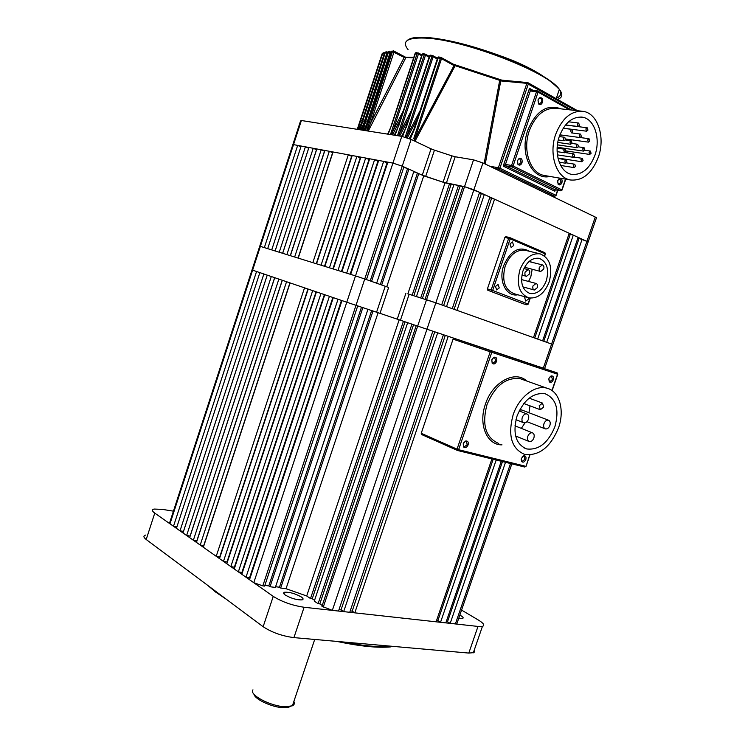 <?xml version="1.0" encoding="UTF-8"?>
<svg xmlns="http://www.w3.org/2000/svg" width="745" height="745" viewBox="0 0 745 745"><rect width="100%" height="100%" fill="white"/><g stroke="black" fill="none" stroke-linecap="round" stroke-linejoin="round"><path stroke-width="1.12" d="M544.642 368.468L543.347 368.049L551.598 344.06L552.874 344.525L551.598 344.06L586.902 241.361L588.122 242.023L586.902 241.361L595.264 217.037L482.928 162.931L473.894 189.742L464.526 186.66L443.089 182.19L422.266 175.177L431.048 148.842L434.456 150.145L425.674 176.463M577.915 237.99L586.902 241.361L473.894 189.742L435.844 302.824L409.135 294.275L400.438 320.238L376.579 312.202L385.23 286.257L388.648 287.43L380.006 313.347L403.436 321.253L310.507 598.561L312.239 598.757L314.558 600.321M401.788 136.354L411.119 139.408L262.808 585.877L253.775 582.692L346.779 302.228L355.998 305.329L346.779 302.228L355.514 275.892L364.752 278.984L355.514 275.892L392.922 163.099L402.226 166.163L392.922 163.099L401.788 136.354L301.38 120.513L293.521 144.623L292.738 144.958L293.521 144.623L252.62 270.156L252.015 269.941L252.62 270.156L169.981 523.8L169.739 522.496L252.015 269.951M392.922 163.099L293.521 144.623L297.674 145.396L264.345 247.61L260.368 246.381L355.514 275.892L350.672 274.383L387.856 162.149L392.922 163.099M385.23 286.257L364.752 278.984L366.466 279.599L403.902 166.908L402.226 166.163L422.266 175.177M292.869 144.53L300.552 120.951L301.38 120.513M411.119 139.408L431.048 148.842M443.089 182.19L451.898 155.863L434.456 150.145M451.898 155.863L455.195 156.748L446.367 183.112M543.31 368.179L417.675 326.096L426.54 299.704L425.088 299.248L462.999 186.362L464.526 186.66L473.531 159.849L455.195 156.748M473.531 159.849L482.928 162.931M595.264 217.037L596.307 218.201M408.903 169.162L413.866 171.397L376.635 283.212L371.569 281.405L408.903 169.162L403.799 167.234M458.473 185.477L453.975 184.592L416.427 296.547L420.739 297.898L458.473 185.477L462.869 186.753M449.524 183.726L445.026 182.851L407.86 293.865L412.162 295.216L449.524 183.726L451.116 184.443L413.81 295.737M332.335 610.379L426.96 329.225L432.826 331.18L338.528 611.058L332.335 610.379L321.952 606.3L416.231 325.612L426.96 329.225L435.844 302.824L426.54 299.704L464.526 186.66L479.603 192.35L441.683 304.901L435.844 302.824L551.598 344.06L546.709 342.318L582.134 239.192M573.287 235.15L578.129 237.357L542.611 340.856L537.648 339.087L573.287 235.15L569.003 233.93M494.559 199.185L569.227 233.287L533.485 337.606L457.002 310.358L494.559 199.185L489.698 197.742M484.315 194.501L489.931 197.062L452.252 308.663L446.506 306.623L484.315 194.501L479.37 193.03M407.85 293.875L409.135 294.275M381.663 284.99L386.739 286.797L423.747 175.839L418.783 173.604L381.663 284.99M346.667 273.145L341.908 271.674L378.693 160.454L383.666 161.376L346.667 273.145M337.979 270.454L333.304 269.001L369.697 158.778L374.586 159.691L337.979 270.454M329.439 267.8L324.848 266.384L360.869 157.139L365.665 158.033L329.439 267.8M321.058 265.201L316.55 263.804L352.199 155.528L356.911 156.403L321.058 265.201M312.826 262.65L298.233 258.124L333.062 151.971L348.306 154.802L312.826 262.65M294.647 257.016L290.392 255.693L324.876 150.453L329.318 151.272L294.647 257.016M286.881 254.604L282.69 253.309L316.839 148.953L321.207 149.764L286.881 254.604M279.235 252.238L275.129 250.963L308.933 147.491L313.226 148.283L279.235 252.238M271.729 249.901L267.688 248.653L301.157 146.039L305.385 146.83L271.729 249.901M300.915 146.793L297.674 145.396M275.101 250.953L308.654 148.246L305.385 146.83M316.578 149.726L313.226 148.283M324.624 151.226L321.207 149.764M332.801 152.753L329.318 151.272M316.262 263.721L351.631 156.273L348.306 154.802M324.503 266.272L360.245 157.875L356.911 156.403M332.894 268.871L369.008 159.514L365.665 158.033M341.443 271.525L377.938 161.181L374.586 159.691M377.938 161.181L378.423 161.274M350.141 274.225L387.028 162.876L383.666 161.376M387.028 162.876L387.577 162.978M413.754 171.713L418.783 173.604M445.026 182.851L423.747 175.839M453.845 184.983L451.116 184.443M596.475 217.736L587.982 242.414M298.056 258.068L332.624 152.716M282.625 253.281L316.504 149.708M290.271 255.656L324.494 151.207M454.087 309.324L491.495 198.561M534.714 338.044L570.214 234.479M443.601 305.59L481.251 193.886M543.775 341.275L579.051 238.512M460.065 186.203L422.396 298.41M380.313 284.515L417.349 173.334M370.218 280.93L407.468 168.892M521.388 458.399L521.63 461.565C523.176 462.757 524.573 462.077 525.821 459.525C526.389 456.862 525.681 455.633 523.688 455.828L521.388 458.399M521.165 459.367L522.254 461.388L525.001 459.246L524.117 456.182L522.198 456.918M463.232 443.694L463.502 446.953C465.206 448.322 466.743 447.643 468.102 444.923C468.67 442.074 467.841 440.779 465.616 441.031L463.232 443.694L463.474 446.292L464.275 446.86L467.245 444.635L466.221 441.394L465.206 441.44L463.558 442.94M491.83 359.76L492.175 363.29C493.851 364.603 495.332 363.951 496.617 361.325C497.185 358.308 496.319 356.939 494.019 357.228L491.83 359.76M491.784 359.891L492.11 362.638L492.939 363.188L495.751 361.036L494.643 357.6L493.628 357.674L491.905 359.546M548.925 378.404L549.233 381.794C550.751 382.949 552.101 382.287 553.284 379.82C553.861 377.007 553.125 375.713 551.067 375.936L548.925 378.404M548.674 379.652L549.847 381.626L552.464 379.55L551.505 376.299L549.54 377.194M549.903 425.404C550.639 422.685 550.136 420.944 548.404 420.18C546.523 419.957 545.042 421.13 543.962 423.7C543.226 426.429 543.729 428.17 545.461 428.924C547.342 429.148 548.823 427.975 549.903 425.404M521.798 409.983L519.572 410.067M533.867 438.013C534.603 435.294 534.1 433.553 532.349 432.78C530.412 432.547 528.903 433.739 527.795 436.356C527.069 439.075 527.572 440.807 529.322 441.58C531.25 441.813 532.768 440.621 533.867 438.013M528.429 419.249C529.173 416.474 528.643 414.695 526.836 413.903C524.89 413.671 523.372 414.863 522.273 417.479C521.528 420.255 522.059 422.033 523.856 422.815C525.812 423.058 527.339 421.866 528.429 419.249M543.692 407.096L542.518 403.092L539.175 405.736L540.349 409.741L543.692 407.096M525.039 422.825L521.332 428.384M517.039 415.98C512.476 433.171 515.67 444.16 526.613 448.928C538.672 450.39 548.087 443.024 554.857 426.829C559.551 409.666 556.301 398.631 545.107 393.742C533.234 392.336 523.875 399.748 517.039 415.98M558.508 427.881C564.896 410.262 559.495 391.06 546.793 388.154C534.966 384.662 518.911 397.178 513.119 414.853C507.662 435.49 511.489 448.667 524.592 454.385C539.082 456.145 550.397 447.307 558.508 427.881M519.786 360.189L454.226 338.323L519.786 360.189M453.072 339.133L421.232 433.292L457.048 449.161L490.201 351.798L453.072 339.133L454.226 338.323M421.651 434.549L457.309 450.39L421.67 434.558L421.232 433.292M529.984 405.829L528.959 412.73M525.15 296.845L524.694 297.758L525.774 301.12L528.289 299.145L528.494 297.795M513.668 245.515L512.458 241.948L509.934 243.922L511.135 247.489L513.668 245.515M499.252 287.924L498.088 284.46L495.49 286.462L496.654 289.926L499.252 287.924M533.01 285.866C532.461 288.036 532.899 289.423 534.333 290.019L537.387 287.617C537.937 285.447 537.499 284.059 536.055 283.454L533.01 285.866M524.592 267.25L540.619 271.478M539.352 267.287C538.803 269.494 539.25 270.891 540.702 271.497L543.71 269.103C544.269 266.906 543.822 265.499 542.36 264.894L539.352 267.287M525.123 272.065C524.564 274.281 525.029 275.687 526.501 276.302L529.565 273.881C530.123 271.674 529.667 270.267 528.186 269.653L525.123 272.065M522.878 271.152C526.678 261.849 532.079 257.565 539.073 258.301C546.886 261.56 549.298 269.038 546.327 280.725C542.537 290.029 537.117 294.294 530.049 293.521C522.347 290.317 519.963 282.858 522.878 271.152M530.44 260.415L531.138 262.091M532.181 269.317L530.84 276.646L528.605 281.461M549.186 281.889C544.465 293.521 537.676 298.857 528.838 297.879C519.228 293.884 516.248 284.562 519.889 269.932C524.629 258.301 531.371 252.937 540.116 253.859C549.894 257.938 552.92 267.287 549.186 281.889M523.214 303.746L487.798 290.252L487.407 288.902L504.849 237.45L505.864 236.668L509.599 237.543M557.707 180.56L558.135 184.313C559.597 185.477 560.864 184.928 561.926 182.665C562.466 179.471 561.6 178.083 559.327 178.483L557.707 180.56M557.446 181.938L558.834 184.257L561.125 182.395L559.942 178.819L557.726 180.513M517.486 160.566L517.961 164.44C519.535 165.716 520.876 165.176 522.003 162.81C522.524 159.43 521.565 157.987 519.107 158.462L517.486 160.566M517.468 160.697L517.859 163.872L518.781 164.44L521.165 162.54L519.861 158.797L518.799 158.974L517.468 160.697M538.03 99.858L538.57 103.946C540.106 105.175 541.41 104.645 542.481 102.335C543.012 98.834 542.034 97.334 539.548 97.837L538.03 99.858M537.992 100.035L538.439 103.387L539.361 103.927L541.643 102.065C542.118 100.016 541.662 98.722 540.283 98.182L539.24 98.387L537.992 100.035M409.713 138.784L414.155 128.54L414.723 128.522L410.244 139.017M402.077 136.4L406.006 127.311L402.57 136.493M394.617 135.218L398.324 126.492L395.027 135.283M387.856 134.156L391.274 125.942L388.192 134.202M393.695 50.93L394.003 52.01L370.563 123.111L404.181 57.43L392.466 51.545L393.369 50.846M391.013 52.802L390.147 52.346L367.164 122.115L365.609 121.64L388.583 51.88L389.495 51.181M387.326 53.184L386.897 52.96L364.361 121.398L362.787 120.923L385.314 52.513L386.217 51.815M362.135 120.941L360.627 120.513L382.688 53.454L383.582 52.755M573.38 165.371L574.777 164.217L575.513 166.47L574.106 167.616L573.38 165.371M580.96 159.486L582.348 158.34L583.074 160.594L581.687 161.74L580.96 159.486M591.092 153.312L590.375 151.058L589.006 152.194L589.723 154.439L591.092 153.312M561.935 147.948L561.702 148.804M584.816 149.941L584.08 147.678L582.702 148.814L583.437 151.086L584.816 149.941M578.465 146.542L577.72 144.26L576.332 145.405L577.077 147.687L578.465 146.542M572.458 155.016L573.855 153.87L574.6 156.143L573.203 157.288L572.458 155.016M564.784 160.929L566.2 159.765L566.945 162.047L565.539 163.202L564.784 160.929M563.825 150.481L565.241 149.326L565.995 151.617L564.589 152.772L563.825 150.481M572.048 143.105L571.294 140.805L569.897 141.95L570.651 144.251L572.048 143.105M589.77 141.001L589.044 138.728L587.675 139.864L588.41 142.137L589.77 141.001M561.46 135.041L560.287 136.698M587.945 130.068L587.2 127.767L585.84 128.904L586.585 131.204L587.945 130.068M581.342 136.4L580.588 134.1L579.21 135.236L579.964 137.546L581.342 136.4M579.461 125.365L578.697 123.037L577.319 124.182L578.083 126.51L579.461 125.365M572.775 131.725L572.011 129.407L570.614 130.552L571.387 132.871L572.775 131.725M565.557 139.632L564.784 137.313L563.378 138.468L564.151 140.786L565.557 139.632M567.764 151.188L567.159 152.865M559.365 136.307C553.349 152.967 559.951 172.635 571.676 174.358C581.798 175.233 589.537 168.892 594.892 155.342C600.889 138.952 594.566 118.883 582.385 117.179C572.402 116.397 564.738 122.776 559.365 136.307M598.328 157.186C605.527 137.546 597.965 113.408 583.288 111.368C571.331 110.437 562.13 118.101 555.686 134.342C548.469 154.355 556.431 177.915 570.447 179.983C582.609 181.044 591.903 173.445 598.328 157.186M484.138 163.509L499.616 80.814L500.91 80.106L485.237 164.04M454.981 66.109L441.515 58.669L414.769 139.129L454.068 65.532L454.506 64.824L455.13 65.737L414.984 141.233M409.219 138.579L413.54 130.31M417.647 118.036L407.31 137.872M401.611 136.326L404.908 129.928M408.809 118.343L399.692 136.018M394.235 135.162L396.973 129.816M400.652 118.958L392.503 134.882M387.558 134.109L389.691 129.919M405.634 58.073L404.181 57.43L405.829 57.263L405.634 58.073L368.272 131.064M366.642 126.631L364.659 130.496M362.545 128.429L361.707 130.03M429.101 57.16L425.497 55.205L399.618 133.299L411.454 110.372M437.259 58.995L433.162 56.76L406.854 136.056L420.068 110.744M421.614 55.679L418.457 53.975L393.015 130.841L403.483 110.418M363.858 130.366L369.958 116.686M360.906 129.9L365.711 118.809M357.851 129.425L360.627 120.513M359.649 128.513L359.267 129.649M360.096 129.779L362.787 120.923M362.862 127.469L361.977 130.068M363.038 130.235L365.609 121.64M365.301 130.599L366.745 126.566L365.339 130.599M366.633 130.803L392.466 51.545L391.442 51.601L366.745 126.566L391.358 51.75L393.183 50.856M390.454 134.566L417.135 53.519L417.964 52.793L418.457 53.975L415.459 53.258L391.395 125.961M405.178 137.173L431.979 56.331L432.696 55.586L433.162 56.76L429.986 55.903L406.276 127.367M397.495 135.674L424.24 54.758L425.013 54.031L425.497 55.205L422.406 54.422L398.519 126.529M569.869 139.585L569.823 140.6M382.93 53.053L382.138 53.742L357.274 129.332M385.742 51.954L384.597 52.718L359.667 128.438M389.188 51.237L387.707 52.01L362.889 127.376M393.481 50.856L405.513 57.188M416.464 52.606L415.114 53.389L391.116 125.933M424.846 54.031L423.197 53.687L421.987 54.553L398.156 126.473M432.556 55.586L430.712 55.158L429.483 56.024L405.839 127.302M440.956 57.495L438.907 56.974L438.237 57.738L414.723 128.522M414.08 140.805L414.769 139.129L413.671 138.728L440.416 58.259L441.068 57.486L441.515 58.669L437.641 57.831L414.192 128.429M441.468 57.71L454.478 64.834L500.64 80.032L527.683 82.593M454.161 65.364L500.742 80.702M499.616 80.814L526.855 83.338L527.767 82.602L528.373 83.831L499.886 168.23L555.845 195.311L557.577 190.236M361.828 121.882L358.671 129.546M413.624 57.886L404.293 57.272M369.045 122.636L370.563 123.111L367.462 130.934M391.693 130.394L393.015 130.841L391.47 134.724M398.361 132.861L399.618 133.299L398.584 135.841M405.671 135.637L406.854 136.056L406.249 137.508M555.016 189.77L554.839 191.232L554.578 189.668L560.706 190.794L511.955 166.917L505.836 165.874L503.22 166.098L505.455 164.44L511.573 165.465L536.549 91.626L530.272 90.992L529.481 88.338L531.204 90.257L530.272 90.992L505.455 164.44L505.836 165.874L554.857 189.724M555.062 189.779L560.836 190.832L562.019 190.115M253.775 582.692L249.51 579.703L341.983 300.589L346.779 302.228L252.62 270.156L256.559 271.497L173.492 526.268L169.981 523.8M323.237 607.166L417.675 326.096L400.438 320.238M262.808 585.877L264.615 586.101L357.721 305.906L355.998 305.329L376.579 312.202M252.015 269.941L259.726 246.269L260.368 246.381M588.122 242.023L552.855 344.59M459.842 615.1L460.848 615.668C463.176 617.111 463.753 618.033 462.571 618.443L458.78 618.192M285.354 595.097C283.342 593.635 283.091 592.685 284.59 592.238C289.637 591.977 295.206 593.56 301.287 596.959C303.355 598.431 303.634 599.399 302.125 599.865C297.041 600.116 291.453 598.524 285.354 595.097M343.249 641.976C363.793 646.017 380.052 647.47 392.019 646.325L390.864 646.874C377.78 648.113 359.816 646.297 336.964 641.426M226.489 599.371L215.715 592.135L207.678 585.337M211.859 588.457L218.853 593.681M461.565 610.09L478.383 620.045C483.719 623.314 485.07 625.418 482.443 626.359L478.001 626.433L304.1 607.259L293.93 637.618C282.076 636.053 271.813 632.421 263.143 626.713L146.197 539.492C143.394 537.313 143.18 535.841 145.582 535.087M474.239 650.134L474.695 651.605L473.857 652.629L468.81 653.076L293.93 637.618M263.143 626.713L273.247 596.382L154.764 513.109L146.197 539.492M154.764 513.109C151.924 511.033 151.673 509.682 154.029 509.058L162.447 509.384L173.436 511.172M273.247 596.382C282.001 601.858 292.291 605.489 304.1 607.259M290.923 706.325L287.505 707.573L283.687 707.731C272.521 707.536 254.706 699.378 253.961 694.2M252.955 689.823C248.662 694.768 271.012 706.539 285.4 706.754L292.403 705.804C294.359 704.817 294.852 703.364 293.865 701.436M283.612 593.076L284.357 592.908M362.852 307.62L367.946 309.315L275.361 587.405L270.007 586.753L362.852 307.62M314.288 601.113L318.106 603.692L411.929 324.14L407.664 322.687L314.288 601.113M399.171 319.801L306.698 595.981L310.507 598.561M318.106 603.692L319.838 603.897L322.213 605.499M306.698 595.981L286.043 588.708L280.679 588.056L279.468 587.218L371.643 310.553M275.585 586.743L279.468 587.218M264.838 585.43L268.805 585.915L270.007 586.753M245.99 577.226L241.808 574.283L333.313 297.637L338.025 299.248L245.99 577.226L250.078 578.008M238.344 571.853L234.237 568.966L324.801 294.741L329.42 296.314L238.344 571.853L242.358 572.607M230.838 566.582L226.797 563.741L316.439 291.891L320.983 293.437L230.838 566.582L234.787 567.299M223.463 561.395L219.496 558.601L308.225 289.097L312.686 290.615L223.463 561.395L227.346 562.093M216.218 556.301L203.357 547.258L290.094 282.923L304.537 287.84L216.218 556.301L220.036 556.971M203.888 545.657L200.209 545.051L196.457 542.407L282.336 280.278L286.555 281.712L200.209 545.051M196.978 540.823L193.355 540.237L189.668 537.639L274.719 277.689L278.863 279.096L193.355 540.237M190.189 536.065L186.623 535.497L183 532.954L267.231 275.138L271.301 276.516L186.623 535.497M267.204 275.129L183.484 531.371L180.001 530.85L176.435 528.345L259.865 272.623L263.86 273.992L180.001 530.85M176.938 526.799L173.492 526.268M457.085 623.109L456.806 623.919L450.185 623.369L447.503 621.73L502.484 461.565M446.264 621.591L447.503 621.73M501.283 461.267L445.817 622.885L440.537 622.298L437.864 620.659L493.171 459.265M436.551 620.511L437.864 620.659M491.905 458.957L436.104 621.814L354.797 612.846L352.18 611.124L350.224 610.9M343.659 611.626L437.678 332.801L443.452 334.728L349.759 612.297L343.659 611.626L341.042 609.885L339.003 609.652M525.123 362.005L448.229 336.321L354.797 612.846M534.286 365.115L529.304 363.42M552.874 344.525L544.642 368.477L538.402 366.512M280.679 588.056L373.003 311.01L378.097 312.704L286.043 588.708M496.189 460.01L440.537 622.298M505.501 462.31L450.185 623.369M241.948 572.318L332.857 297.488M249.612 577.682L341.461 300.412M234.433 567.047L324.401 294.601M227.039 561.879L316.094 291.779M219.775 556.785L307.936 288.995M203.73 545.554L289.926 282.867M190.124 536.018L274.644 277.662M196.866 540.749L282.215 280.241M352.18 611.124L445.305 335.343M341.042 609.885L434.763 331.823M405.075 321.812L312.239 598.757M413.568 324.699L319.838 603.897M268.805 585.915L361.493 307.163M502.009 444.867C486.951 445.249 478.085 424.445 485.433 404.125C492.464 382.008 515.102 369.809 526.78 381.03M522.999 379.68L520.308 378.721C506.106 376.979 495.006 385.621 486.988 404.647C481.717 424.827 485.628 437.771 498.722 443.48M551.933 390.51L557.558 374.195L491.775 352.329L458.613 449.701L525.802 466.314L524.685 467.031L457.672 450.511M529.956 454.962L526.026 466.361L529.714 454.971M552.129 390.65L557.772 374.269L557.213 372.91L491.365 350.951L491.775 352.329L490.201 351.798L491.328 350.942L454.18 338.304M557.213 372.91L557.772 374.269M457.458 450.455L457.048 449.161L458.613 449.701L457.523 450.483M457.626 450.502L524.731 467.041L526.044 466.305M525.681 250.376L525.29 250.283C516.574 249.361 509.878 254.632 505.194 266.114C501.618 280.567 504.635 289.777 514.236 293.763L527.926 297.628M517.868 294.787C506.311 297.171 498.116 280.846 503.676 265.611C510.539 250.516 519.181 245.748 529.62 251.326M544.455 255.88L545.135 253.877L510.195 238.847L492.668 290.476L528.009 303.988L530.021 298.093M487.407 288.902L491.16 289.973L508.677 238.344L504.849 237.45M509.971 237.664L544.781 252.676M523.13 303.727L487.798 290.252M528.242 304.09L526.901 304.817L528.242 304.09L530.282 298.121M491.551 291.332L491.16 289.973L492.668 290.476L491.551 291.332M505.864 236.668L509.99 237.683L510.195 238.847L508.677 238.344L509.794 237.59L544.716 252.648M545.34 254.054L544.912 252.741L545.359 253.989L544.66 256.038M389.84 51.265L390.147 52.346L387.707 52.01M386.59 51.889L386.897 52.96L384.56 52.821M384.215 53.854L382.12 53.808M549.922 176.444C532.535 180.839 519.079 154.085 527.777 130.282C535.99 110.912 547.063 103.769 561.013 108.854M581.333 111.145L556.599 108.36C544.688 107.429 535.59 114.898 529.295 130.775C522.264 150.341 530.356 173.417 544.325 175.485L545.089 175.615M557.577 99.411C562.54 97.604 563.127 94.261 559.346 89.391C548.078 72.125 462.738 39.224 424.995 38.088C407.096 37.455 401.462 41.301 408.074 49.617M426.103 37.474C449.933 38.731 494.307 51.601 525.365 66.445C557.362 82.723 567.671 93.339 556.319 98.303M453.463 64.247L502.018 80.209M541.727 99.728L542.732 100.389M575.522 110.493L526.855 83.338L498.377 167.737L499.886 168.23L498.759 169.18L494.28 168.398M555.314 189.826L554.839 191.232L503.22 166.098L529.481 88.338L533.271 90.462M454.906 64.983L500.5 80.004M386.851 52.029L387.577 52.411M390.101 51.405L389.626 51.191M393.956 51.07L405.15 57.03M418.411 53.016L421.875 54.897M425.451 54.245L429.362 56.378M433.115 55.8L437.52 58.203M499.821 80.283L454.171 65.337M489.865 166.275L498.377 167.737L498.759 169.18L554.736 196.196L556.04 195.525M550.238 195.348L554.857 196.233L550.304 195.376M569.497 109.813L538.076 92.119L513.091 165.967L561.832 189.891L565.502 179.135M537.657 90.946L538.076 92.119L536.549 91.626L537.657 90.946M511.573 165.465L513.091 165.967L511.955 166.917L511.573 165.465M560.836 190.832L562.056 190.031L565.762 179.173M531.371 90.322L537.387 90.871M397.243 319.149L405.923 293.223M468.81 653.076L478.001 626.433M455.381 623.938L510.521 463.539M292.738 144.958L259.754 246.195M521.565 460.913L521.63 461.565M463.474 446.292L463.502 446.953M492.11 362.638L492.175 363.29M549.139 381.161L549.233 381.794M548.404 420.18L521.388 409.834M532.349 432.78L514.935 425.823M526.836 413.903L519.135 410.942M542.518 403.092L529.173 398.147M526.613 448.928L523.567 447.661M546.793 388.154L523.26 379.773M540.041 409.62L523.819 403.511M523.409 422.638L515.95 419.705M528.848 441.385L515.624 435.983M545.033 428.766L526.957 421.679M525.737 250.394L540.116 253.859M522.925 286.89L534.221 289.991M521.872 275.082L526.389 276.274M529.36 293.334L530.049 293.521M523.931 268.554L528.186 269.653M529.006 261.56L542.36 264.894M521.5 279.561L536.055 283.454M523.195 303.746L526.92 304.817M558.014 183.754L558.135 184.313M517.859 163.872L517.961 164.44M538.439 103.387L538.57 103.946M438.609 56.955L437.688 57.682M430.442 55.149L429.53 55.866M422.937 53.677L422.033 54.394M416.055 52.532L415.161 53.24M545.154 175.624L570.447 179.983M556.208 98.638L559.346 89.391C546.551 76.223 526.408 64.862 498.908 55.307C470.011 44.877 445.678 38.908 425.879 37.39M574.73 164.207L566.414 162.894M582.292 158.331L573.976 157.065M590.31 151.049L584.695 150.229M584.015 147.668L578.334 146.849M577.654 144.251L571.909 143.44M573.799 153.861L565.315 152.595M566.144 159.765L558.061 158.508M565.176 149.317L557.139 148.134M571.219 140.796L565.408 139.986M588.969 138.719L580.262 137.536M587.116 127.758L565.474 125.03M580.513 134.091L571.387 132.871M578.604 123.027L568.575 121.789M571.927 129.397L563.164 128.261M564.71 137.304L559.281 136.558M582.385 117.179L580.839 116.993M564.151 140.786L558.303 139.967M578.083 126.51L565.557 124.927M579.964 137.546L559.895 134.836M586.585 131.204L563.201 128.187M588.41 142.137L565.688 139.008M570.651 144.251L557.782 142.425M564.589 152.772L557.13 151.654M565.539 163.202L559.188 162.186M573.203 157.288L557.409 154.876M577.077 147.687L557.409 144.856M583.437 151.086L557.186 147.249M589.723 154.439L566.125 150.946M581.687 161.74L557.958 158.052M574.106 167.616L560.668 165.455M387.586 52.392L386.385 51.824M405.867 57.253L413.81 57.337M416.297 52.541L421.875 54.869M423.197 53.687L429.371 56.359M430.629 55.149L437.529 58.184M577.543 110.716L527.767 82.602M438.796 56.955L441.422 57.654L454.506 64.824M554.857 196.233L556.068 195.441L557.828 190.282M407.264 40.481C409.871 37.911 416.036 36.878 425.767 37.39M537.462 90.881L571.573 110.046M391.74 51.135L391.404 51.61M539.24 98.387L539.548 97.837M518.799 158.974L519.107 158.462M558.992 178.977L559.327 178.483M284.59 592.238L284.013 593.942M473.299 652.853L482.443 626.359M287.505 707.573L289.6 706.577M314.707 639.452L292.403 705.804M511.843 463.865L456.806 623.919"/></g></svg>
